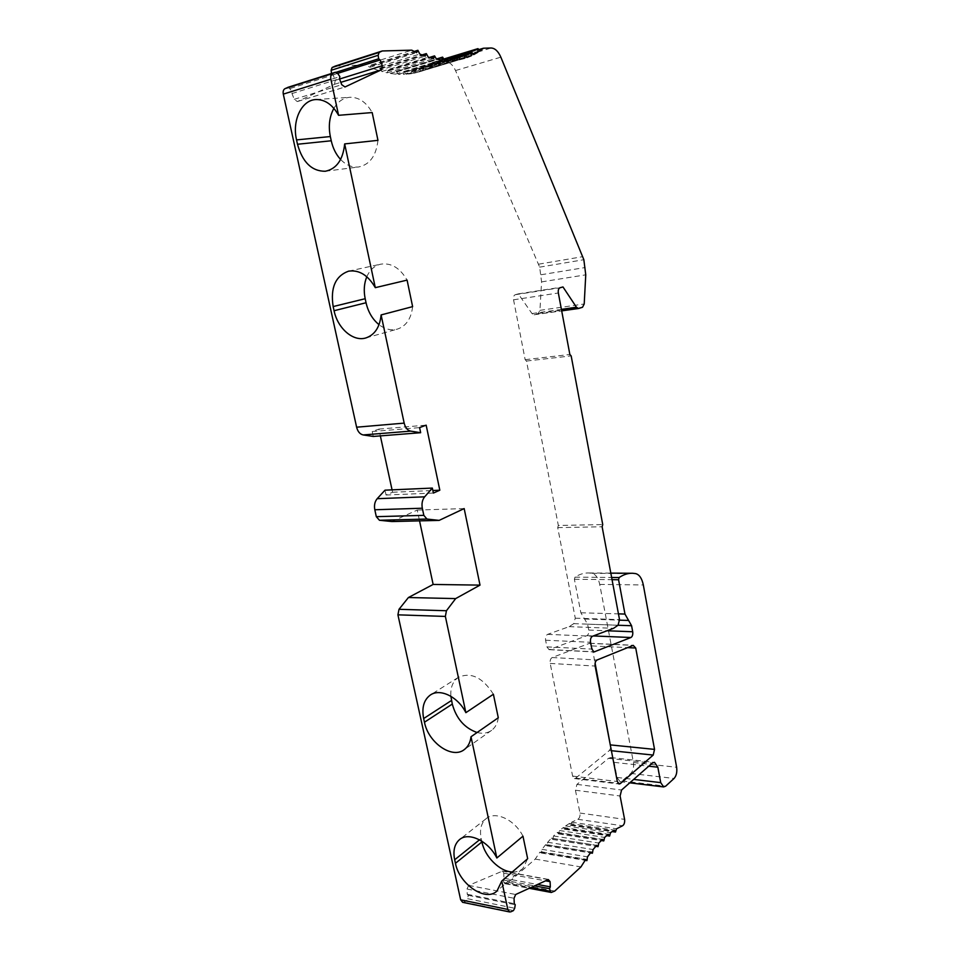 <?xml version="1.0" encoding="UTF-8"?>
<svg xmlns="http://www.w3.org/2000/svg" width="960" height="960" viewBox="0 0 960 960"><rect width="100%" height="100%" fill="white"/><g stroke="black" fill="none" stroke-linecap="round" stroke-linejoin="round"><path stroke-width="0.72" stroke-dasharray="4.8 3.6" d="M462.684 902.328L466.392 901.008L467.652 898.728L468.216 895.32L467.244 894.288L467.004 889.032L468.684 885.396L502.572 871.068L503.748 873.18L503.976 878.244L503.196 879.996L503.952 882.516L504.948 883.704L508.452 882.384L535.236 859.092L539.916 852.132L541.344 853.008L541.968 849.348L545.568 844.752L546.948 845.844L547.68 842.256L551.376 838.176L552.72 839.484L553.548 835.968L557.328 832.416L558.612 833.928L559.524 830.52L563.364 827.508L564.588 829.224L565.584 825.924L569.448 823.452L570.612 825.36L571.68 822.192L577.86 819.3C579.588 818.16 580.296 816.072 579.972 813.048L575.436 790.236L576.948 784.404L608.448 758.34L610.728 757.572L614.16 762.36L617.052 777.432L620.028 781.644L622.116 780.924L630.768 773.436C633.156 770.844 634.044 767.208 633.432 762.528L599.724 584.412C598.344 578.016 595.752 574.32 591.936 573.312L588.804 572.976C584.124 572.832 579.516 574.224 574.98 577.14L574.404 579.276L580.872 612.78L587.604 624.168L588.732 630.06C589.056 632.856 588.444 634.728 586.908 635.664L549.084 649.668L546.912 646.884L545.592 640.236C545.244 637.308 545.916 635.352 547.596 634.368L569.148 626.652L573.756 623.652L575.268 618.18L557.712 527.616L558.336 525.468L602.736 524.58M335.292 66.072L365.076 64.908L370.032 67.236L371.304 64.956L373.212 68.568L378.684 70.548L379.836 68.064L381.816 71.508L387.18 72.84L388.188 70.164L390.228 73.428L395.448 74.124L396.324 71.268L398.412 74.34L403.452 74.412L404.196 71.4L406.32 74.268L411.168 73.716L411.756 70.56L413.904 73.224L418.536 72.072L418.98 68.784L421.14 71.244L425.532 69.516L425.82 66.108L427.992 68.352L432.12 66.06L432.264 62.556L434.424 64.572L437.868 62.064L445.74 61.752C449.616 61.932 452.88 64.872 455.52 70.548L539.664 267.144L541.584 281.892L539.928 310.344L538.2 313.548L534.096 314.784L532.008 313.572L518.292 293.868L515.256 294.708C513.756 295.404 513.192 297.108 513.552 299.808L525.156 359.676L526.488 361.044L558.336 525.468M331.536 73.488L333.096 74.808L335.232 80.388L334.512 84.3L297.324 101.568L294.24 99.312L291.96 93.564L292.356 91.524L288.276 87.276M373.284 436.452L372.216 431.52L378.876 429.096L380.352 435.888M392.064 489.864L392.58 492.252L386.052 495.024L385.008 490.176M391.836 521.544L417.228 510.06L419.544 520.86M610.812 747.672L609.408 750.492L575.7 778.128L574.416 778.548L572.616 776.088L550.2 663.432C549.864 660.516 550.524 658.548 552.192 657.528L589.764 643.248L591.78 645.924L595.104 663.216M366.804 276.756C369.828 269.892 374.472 265.704 380.724 264.168C391.224 262.632 400.02 267.948 407.088 280.116M412.62 306.636C411.228 318.636 406.14 326.136 397.344 329.124C391.128 330.732 385.02 329.256 379.032 324.684M372.216 431.52L419.592 427.632M378.876 429.096L426.156 425.16M392.58 492.252L432.864 490.512M386.052 495.024L433.392 493.068M417.228 510.06L464.172 508.584M477.096 732.516C482.7 733.956 487.548 733.236 491.616 730.332C495.336 727.512 497.556 723.324 498.288 717.756M493.392 694.248C482.664 677.388 470.964 671.772 458.292 677.388C452.784 681.348 450.312 687.636 450.888 696.288M522.972 836.184C514.788 819.576 494.976 810.528 485.964 818.808C481.08 823.224 479.484 829.776 481.176 838.488L481.74 841.116M512.28 871.98C516.54 872.172 520.08 871.008 522.924 868.464L527.664 858.708M466.392 901.008L513.456 910.584M468.216 895.32L515.244 904.728M467.244 894.288L514.284 903.672M503.976 878.244L537.564 884.484M503.196 879.996L534.552 885.864M508.452 882.384L554.736 891.072M535.236 859.092L580.932 866.928M539.916 852.132L585.504 859.752M541.968 849.348L587.496 856.872M545.568 844.752L591.012 852.132M547.68 842.256L593.076 849.54M551.376 838.176L596.688 845.328M553.548 835.968L598.8 843.048M557.328 832.416L602.496 839.376M559.524 830.52L604.644 837.42M563.364 827.508L608.388 834.3M565.584 825.924L610.56 832.656M569.448 823.452L614.34 830.1M571.68 822.192L616.512 828.792M569.148 626.652L613.56 628.308M557.712 527.616L602.136 526.776M526.488 361.044L571.164 355.896M525.156 359.676L569.856 354.48M518.292 293.868L562.98 286.944M437.868 62.064L479.064 49.548M434.424 64.572L480.084 50.748M432.12 66.06L473.1 53.664M427.992 68.352L473.76 54.54M425.532 69.516L466.788 57.072M421.14 71.244L467.028 57.42M418.536 72.072L464.46 58.236M413.904 73.224L459.912 59.364M411.168 73.716L457.212 59.832M406.32 74.268L452.436 60.336M403.452 74.412L449.616 60.444M398.412 74.34L444.648 60.312M395.448 74.124L441.72 60.036M390.228 73.428L436.572 59.256M387.18 72.84L433.56 58.62M381.816 71.508L428.268 57.168M378.684 70.548L425.184 56.148M373.212 68.568L419.772 54.036M370.032 67.236L416.628 52.62M365.076 64.908L411.732 50.16M331.572 73.716L336.192 72.252M333.096 74.808L337.644 73.38M291.96 93.564L339.456 78.72M292.356 91.524L339.852 76.632M333.888 108.348C337.92 101.544 343.284 97.86 349.98 97.284C358.968 97.176 366.36 102.264 372.18 112.56M377.964 140.352C376.188 155.832 369.708 164.712 358.536 166.992C352.032 167.64 346.056 165.132 340.608 159.468M572.616 776.088L617.316 781.5M550.2 663.432L595.116 666.06M575.7 778.128L618.036 783.3M609.408 750.492L611.388 750.696M591.78 645.924L627.588 647.628M589.176 643.344L633.168 645.372M552.192 657.528L597.048 660M479.52 839.82L481.176 838.488M463.776 902.16L510.888 911.796M467.652 898.728L514.692 908.244M467.004 889.032L514.032 898.272M468.684 885.396L515.676 894.504M501.924 871.14L548.292 879.576M503.748 873.18L545.556 880.824M503.952 882.516L530.808 887.58M505.62 883.632L551.952 892.38M541.248 852.96L585.132 860.304M542.016 851.916L587.556 859.5M546.816 845.784L590.436 852.876M547.608 844.836L593.016 852.204M552.552 839.376L595.872 846.252M553.368 838.548L598.632 845.7M558.42 833.796L601.38 840.456M559.248 833.076L604.38 840.048M564.36 829.044L606.9 835.5M565.2 828.444L610.188 835.248M570.348 825.144L612.348 831.396M571.2 824.664L616.044 831.336M577.86 819.3L622.548 825.78M579.972 813.048L624.588 819.36M575.436 790.236L620.1 795.996M576.948 784.404L621.576 790.008M608.448 758.34L652.272 763.116M614.16 762.36L648.744 766.2M617.052 777.432L633.672 779.412M622.116 780.924L665.664 786.18M630.768 773.436L674.076 778.452M633.432 762.528L676.644 767.268M599.724 584.412L643.32 584.976M591.936 573.312L635.688 573.612M574.98 577.14L611.628 577.476M574.404 579.276L612.048 579.672M580.872 612.78L618.444 613.872M584.544 619.008L619.608 620.148M587.604 624.168L618.024 625.248M588.732 630.06L607.056 630.768M586.908 635.664L593.34 635.94M549.756 649.572L593.436 651.78M546.912 646.884L591.852 649.092M545.592 640.236L590.544 642.276M547.596 634.368L592.488 636.252M573.756 623.652L618.06 625.224M575.268 618.18L619.524 619.608M513.552 299.808L558.348 292.992M515.256 294.708L559.992 287.784M532.008 313.572L561.408 309.384M534.324 314.724L578.724 308.448M538.2 313.548L582.516 307.26M539.928 310.344L584.208 303.996M541.584 281.892L585.756 274.836M541.104 274.74L585.276 267.504M539.664 267.144L583.848 259.704M538.764 264.156L582.96 256.632M455.52 70.548L500.856 57.168M445.74 61.752L491.208 48M432.804 62.772L478.488 48.876M431.928 63.324L450.876 57.564M426.408 66.384L472.212 52.488M425.484 66.816L458.352 56.844M419.616 69.12L465.516 55.212M418.632 69.432L458.652 57.312M412.44 70.944L458.46 57M411.408 71.136L451.668 58.932M404.928 71.856L451.068 57.828M403.848 71.904L444.3 59.604M397.104 71.796L443.352 57.672M395.988 71.712L436.68 59.28M389.028 70.764L435.384 56.508M387.876 70.548L429.804 57.624M380.712 68.748L427.176 54.312M379.536 68.376L422.316 55.08M372.228 65.724L418.8 51.096M371.028 65.22L414.432 51.564M335.232 80.388L339.576 79.032M334.512 84.3L340.836 82.344M297.492 101.496L344.58 87.096M294.24 99.312L341.736 84.684M290.208 88.488L337.716 73.476M574.416 778.548L619.08 784.008M589.764 643.248L633.744 645.276M348.528 271.176L380.724 264.168M365.868 337.944L397.344 329.124M491.616 730.332L464.376 749.532M458.292 677.388L430.812 694.728M485.964 818.808L459.864 839.364M522.924 868.464L497.04 890.928M502.572 871.068L548.844 879.48M504.948 883.704L529.236 888.3M541.344 853.008L585.108 860.328M546.948 845.844L590.4 852.924M552.72 839.484L595.812 846.312M558.612 833.928L601.284 840.54M564.588 829.224L606.756 835.62M570.612 825.36L612.132 831.552M610.728 757.572L654.324 762.3M620.028 781.644L629.772 782.832M588.804 572.976L610.812 573.12M631.584 573.264L632.628 573.264M549.084 649.668L593.988 651.948M534.096 314.784L561.696 310.872M432.264 62.556L444 58.98M425.82 66.108L451.356 58.356M418.98 68.784L458.352 56.856M411.756 70.56L451.44 58.524M404.196 71.4L444.132 59.244M396.324 71.268L436.464 58.992M388.188 70.164L429.324 57.492M379.836 68.064L421.992 54.948M371.304 64.956L414.216 51.456M297.324 101.568L344.796 87.048M316.02 99.552L349.98 97.284M325.272 171.264L358.536 166.992"/><path stroke-width="1.44" d="M382.308 50.964L379.152 52.404L378.156 55.284L378.636 58.788L380.16 59.94L382.284 65.712L381.576 69.732L344.964 86.988L341.736 84.684L339.456 78.72L339.852 76.632L337.716 73.476L335.388 72.264L332.58 73.56C330.972 74.496 330.396 76.38 330.876 79.212L338.568 115.308L372.18 112.56L377.964 140.352L344.664 143.916L375.3 287.664L407.088 280.116L412.62 306.636L381.108 314.928L404.172 423.12C405.324 427.704 407.496 430.38 410.676 431.124L420.66 432.708L419.592 427.632L426.156 425.16L439.824 490.212L433.392 493.068L432.348 488.076L424.644 496.836C422.28 499.824 421.512 503.616 422.316 508.224L423.828 515.352L426.924 519.048L439.164 520.38L464.172 508.584L480.012 585.12L455.664 598.596L446.436 610.74L445.368 616.428L465.876 712.668L493.392 694.248L498.288 717.756L471.012 736.752L496.848 858L522.972 836.184L527.664 858.708L501.756 881.052L507.816 909.432L509.64 911.952L510.888 911.796L513.456 910.584L514.692 908.244L515.244 904.728L514.284 903.672L514.032 898.272L515.676 894.504L548.292 879.576L550.092 881.652L550.332 886.86L549.564 888.672L550.308 891.252L551.292 892.464L554.736 891.072L580.932 866.928L585.504 859.752L586.908 860.628L587.496 856.872L591.012 852.132L592.38 853.236L593.076 849.54L596.688 845.328L598.008 846.66L598.8 843.048L602.496 839.376L603.768 840.924L604.644 837.42L608.388 834.3L609.6 836.052L610.56 832.656L614.34 830.1L615.468 832.056L616.512 828.792L622.548 825.78C624.24 824.604 624.912 822.456 624.588 819.36L620.1 795.996L621.576 790.008L652.272 763.116L654.504 762.324L657.852 767.208L660.72 782.628L663.624 786.924L665.664 786.18L674.076 778.452C676.392 775.788 677.256 772.068 676.644 767.268L643.32 584.976C641.964 578.436 639.42 574.644 635.688 573.612L632.628 573.264C628.056 573.12 623.568 574.548 619.14 577.548L618.576 579.744L624.972 614.064L631.584 625.728L632.7 631.752C633.024 634.62 632.436 636.54 630.936 637.512L593.988 651.948L591.852 649.092L590.544 642.276C590.196 639.276 590.844 637.272 592.488 636.252L613.56 628.308L618.06 625.224L619.524 619.608L602.136 526.776L602.736 524.58L571.164 355.896L569.856 354.48L558.348 292.992C557.988 290.232 558.54 288.492 559.992 287.784L562.98 286.944L576.456 307.236L578.496 308.496L582.516 307.26L584.208 303.996L585.756 274.836L583.848 259.704L500.856 57.168C498.24 51.288 495.024 48.24 491.208 48L483.48 48.216L480.084 50.748L477.96 48.636L477.828 52.236L473.76 54.54L471.624 52.212L471.348 55.704L467.028 57.42L464.892 54.876L464.46 58.236L459.912 59.364L457.788 56.592L457.212 59.832L452.436 60.336L450.336 57.36L449.616 60.444L444.648 60.312L442.584 57.12L441.72 60.036L436.572 59.256L434.556 55.884L433.56 58.62L428.268 57.168L426.312 53.604L425.184 56.148L419.772 54.036L417.888 50.292L416.628 52.62L411.732 50.16L382.308 50.964L335.292 66.072L332.1 67.512L331.092 70.32L331.536 73.488M288.276 87.276L285.036 88.632C283.404 89.568 282.828 91.404 283.296 94.128L356.616 427.2C357.78 431.64 359.964 434.22 363.18 434.94L373.284 436.452L420.66 432.708M380.352 435.888L392.064 489.864M432.348 488.076L385.008 490.176L377.184 498.696C374.784 501.6 373.992 505.284 374.808 509.76L376.308 516.672L379.452 520.272L391.836 521.544L439.164 520.38M419.544 520.86L433.14 584.448L408.408 597.528L399.012 609.3L397.92 614.832L460.656 899.82L462.684 902.328M595.104 663.216L610.812 747.672M617.316 781.5L595.116 666.06C594.78 663.072 595.416 661.056 597.048 660L633.168 645.372L635.724 648.012L654.54 749.388L653.196 755.076L620.34 783.588L619.08 784.008L617.316 781.5M379.032 324.684C372.516 319.344 368.196 312.036 366.048 302.748L365.184 298.716C363.552 290.724 364.092 283.404 366.804 276.756M381.108 314.928C379.812 327.24 374.736 334.908 365.868 337.944C353.208 341.952 337.656 328.452 334.068 310.716L333.156 306.564C330.288 287.808 335.412 276.012 348.528 271.176C359.124 269.64 368.04 275.136 375.3 287.664M344.664 143.916C342.996 159.828 336.528 168.948 325.272 171.264C311.82 171.3 302.556 162.3 297.492 144.252L296.544 139.908C291.912 120.648 301.584 99.924 316.02 99.552C325.08 99.444 332.604 104.7 338.568 115.308M432.864 490.512L439.824 490.212M433.14 584.448L480.012 585.12M408.408 597.528L455.664 598.596M465.876 712.668C457.968 696.732 439.992 688.044 430.308 695.052C423.804 699.912 421.596 707.748 423.66 718.548L424.464 722.22C428.304 742.716 452.256 759.456 464.376 749.532C468.096 746.688 470.304 742.44 471.012 736.752M496.848 858C488.46 840.936 468.384 831.432 459.348 839.772C454.464 844.2 452.904 850.86 454.68 859.764L455.46 863.292C459.288 884.292 485.904 902.376 497.04 890.928L501.756 881.052M450.888 696.288L452.292 704.064C456.276 718.596 464.544 728.076 477.096 732.516M481.74 841.116L481.92 841.932C484.788 856.692 499.74 871.62 512.28 871.98M537.564 884.484L550.332 886.86M534.552 885.864L549.564 888.672M479.064 49.548L483.48 48.216M473.1 53.664L477.828 52.236M466.788 57.072L471.348 55.704M336.192 72.252L378.636 58.788M337.644 73.38L380.16 59.94M287.532 87.516L335.064 72.432M340.608 159.468C336.036 154.488 332.916 148.26 331.248 140.772L330.336 136.548C328.26 126.024 329.436 116.616 333.888 108.348M618.036 783.3L620.34 783.588M611.388 750.696L653.196 755.076M610.812 744.948L654.54 749.388M627.588 647.628L635.724 648.012M333.156 306.564L365.184 298.716M334.068 310.716L366.048 302.748M356.616 427.2L404.172 423.12M283.296 94.128L330.876 79.212M363.18 434.94L410.676 431.124M377.184 498.696L424.644 496.836M374.808 509.76L422.316 508.224M376.308 516.672L423.828 515.352M379.452 520.272L426.924 519.048M399.012 609.3L446.436 610.74M397.92 614.832L445.368 616.428M460.656 899.82L507.816 909.432M424.464 722.22L452.292 704.064M423.66 718.548L451.512 700.476M454.68 859.764L479.52 839.82M455.46 863.292L481.92 841.932M545.556 880.824L550.092 881.652M530.808 887.58L550.308 891.252M585.132 860.304L586.812 860.592M590.436 852.876L592.248 853.176M595.872 846.252L597.84 846.564M601.38 840.456L603.564 840.792M606.9 835.5L609.372 835.872M612.348 831.396L615.228 831.828M648.744 766.2L657.852 767.208M633.672 779.412L660.72 782.628M611.628 577.476L619.14 577.548M612.048 579.672L618.576 579.744M618.444 613.872L624.972 614.064M619.608 620.148L628.596 620.448M618.024 625.248L631.584 625.728M607.056 630.768L632.7 631.752M593.34 635.94L630.936 637.512M593.436 651.78L594.648 651.84M561.408 309.384L576.456 307.236M450.876 57.564L477.636 49.428M458.352 56.844L471.288 52.932M458.652 57.312L464.556 55.524M451.668 58.932L457.452 57.18M444.3 59.604L450 57.864M436.68 59.28L442.26 57.576M429.804 57.624L434.244 56.256M422.316 55.08L426.012 53.928M414.432 51.564L417.612 50.556M332.1 67.512L379.152 52.404M331.092 70.32L378.156 55.284M339.576 79.032L382.284 65.712M340.836 82.344L381.576 69.732M285.036 88.632L332.58 73.56M296.544 139.908L330.336 136.548M297.492 144.252L331.248 140.772M462.504 902.292L509.64 911.952M529.236 888.3L551.292 892.464M585.108 860.328L586.908 860.628M590.4 852.924L592.38 853.236M595.812 846.312L598.008 846.66M601.284 840.54L603.768 840.924M606.756 835.62L609.6 836.052M612.132 831.552L615.468 832.056M629.772 782.832L663.624 786.924M610.812 573.12L631.584 573.264M561.696 310.872L578.496 308.496M444 58.98L477.96 48.636M451.356 58.356L471.624 52.212M458.352 56.856L464.892 54.876M451.44 58.524L457.788 56.592M444.132 59.244L450.336 57.36M436.464 58.992L442.584 57.12M429.324 57.492L434.556 55.884M421.992 54.948L426.312 53.604M414.216 51.456L417.888 50.292M287.868 87.348L335.388 72.264"/></g></svg>
